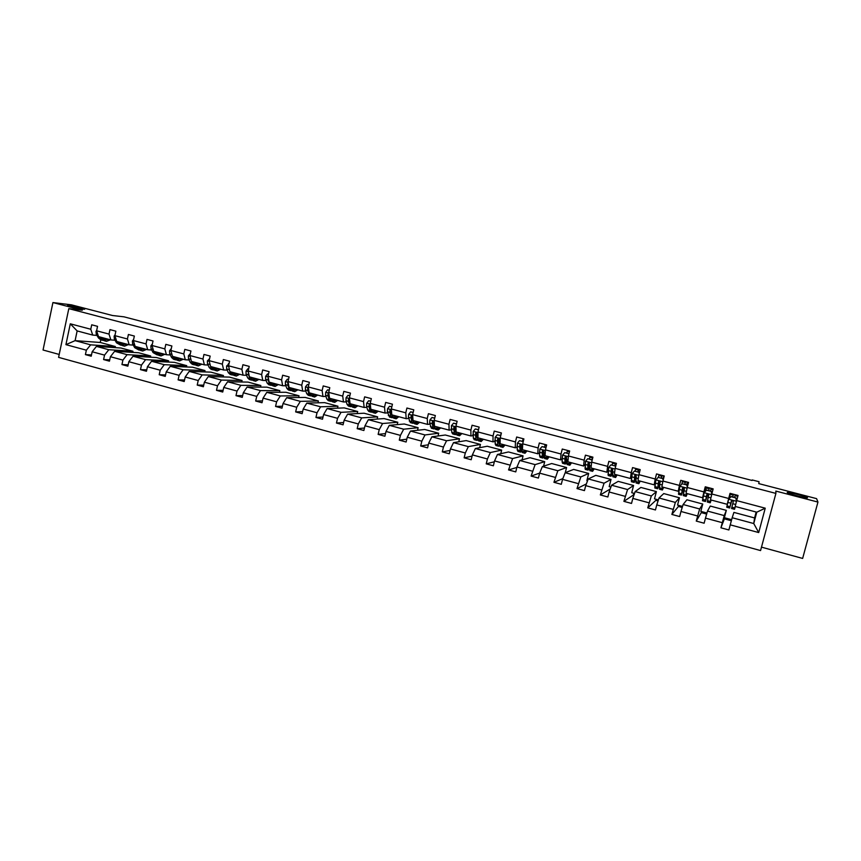 <?xml version="1.0" encoding="UTF-8"?>
<svg xmlns="http://www.w3.org/2000/svg" width="861" height="861" viewBox="0 0 861 861"><rect width="100%" height="100%" fill="white"/><g stroke="black" fill="none" stroke-linecap="round" stroke-linejoin="round"><path stroke-width="1.29" d="M787.223 492.503L787.837 492.395C791.044 492.438 807.693 497.001 807.521 497.787L806.897 497.916C803.625 497.862 786.76 493.213 787.223 492.503M69.041 305.472C73.949 306.021 87.499 309.39 84.227 309.25L83.269 309.174C78.469 308.658 64.693 305.235 68.008 305.386L69.041 305.472M761.49 547.144L802.635 558.434L817.95 502.071L775.847 491.082L775.901 493.407L68.805 308.636L82.301 310.218L52.919 302.566L43.05 350.007L59.205 354.441M52.919 302.566L71.452 304.837L112.49 315.513L123.973 316.826L752.094 480.481L752.223 479.954L752.083 480.481M817.95 502.071L816.583 498.637L758.756 483.602L759.058 481.729L752.223 479.954M68.805 308.636L58.591 357.369L760.564 550.577L775.901 493.407M96.69 330.387L96.001 331.334L96.271 334.251L98.498 338.007L100.78 339.815L100.253 342.474L75.101 340.644L90.653 344.841L86.348 350.179L65.92 344.648L70.29 323.811L90.771 329.246L91.718 324.801L97.551 326.341L96.604 330.796L109.013 334.09L109.971 329.612L115.858 331.173L114.9 335.65L127.439 338.976L128.397 334.488L134.348 336.048L133.38 340.547L146.036 343.905L147.016 339.395L153.021 340.988L152.042 345.498L164.828 348.888L165.807 344.357L171.877 345.961L170.887 350.502L183.802 353.925L184.803 349.372L190.927 350.997L189.926 355.55L202.97 359.015L203.971 354.441L210.159 356.077L209.148 360.651L222.321 364.149L223.343 359.554L229.596 361.2L228.574 365.807L241.887 369.337L242.92 364.72L249.227 366.388L248.194 371.005L261.636 374.578L262.68 369.939L269.062 371.629L268.008 376.268L281.601 379.873L282.656 375.213L289.102 376.914L288.037 381.584L301.759 385.222L302.835 380.54L309.347 382.262L308.27 386.944L322.132 390.625L323.219 385.922L329.795 387.665L328.708 392.368L342.721 396.092L343.819 391.368L350.47 393.122L349.362 397.847L363.525 401.603L364.633 396.856L371.349 398.632L370.23 403.389L384.544 407.178L385.663 402.41L392.455 404.207L391.325 408.986L405.779 412.817L406.919 408.028L413.786 409.836L412.645 414.636L427.25 418.511L428.401 413.7L435.343 415.529L434.181 420.351L448.947 424.269L450.12 419.425L457.126 421.277L455.953 426.13L470.881 430.091L472.065 425.226L479.146 427.099L477.963 431.964L493.052 435.967L494.246 431.081L501.414 432.975L500.209 437.872L515.459 441.919L516.675 437.001L523.908 438.916L522.692 443.835L538.114 447.924L539.341 442.984L546.66 444.922L545.433 449.862L561.017 454.005L562.265 449.044L569.659 450.992L568.411 455.964L584.178 460.151L585.437 455.157L592.917 457.137L591.658 462.131L607.597 466.361L608.867 461.345L616.433 463.347L615.152 468.362L631.264 472.635L632.555 467.598L640.207 469.622L638.916 474.669L655.21 478.996L656.523 473.927L664.251 475.972L662.938 481.041L679.426 485.41L680.75 480.32L688.574 482.386L687.239 487.487L703.911 491.911L705.256 486.799L713.166 488.887L711.821 494.01L728.675 498.487L730.042 493.342L738.049 495.452L736.682 500.607L765.235 508.184L756.776 512.198L753.752 523.542L754.591 517.945L733.916 512.403L732.173 517.73L753.752 523.542L758.702 532.561L730.246 524.844L728.89 529.967L720.926 527.804L724.37 518.849L731.366 520.744M732.173 517.73L730.246 524.844M731.646 519.689L724.37 517.719L726.318 510.358L710.282 506.064L707.505 511.079L724.241 515.588L720.926 527.804M722.282 522.681L705.471 518.128L704.126 523.219L696.258 521.077L701.295 512.618L706.644 514.06M706.946 513.016L700.832 511.369L702.759 504.04L686.895 499.789L683.117 504.514L699.659 508.969L696.258 521.077M697.593 515.987L680.976 511.477L679.652 516.557L671.871 514.437L678.457 506.44L682.213 507.463M682.536 506.429L677.553 505.084L679.447 497.787L663.756 493.579L659.009 498.013L675.358 502.415L671.871 514.437M673.184 509.368L656.76 504.912L655.447 509.96L647.752 507.861L655.867 500.338L658.052 500.93M658.385 499.907L654.511 498.863L656.394 491.609L640.864 487.444L635.16 491.588L651.336 495.947L647.752 507.861M649.054 502.824L632.813 498.411L631.522 503.437L623.902 501.36L634.159 494.472M634.514 493.461L631.726 492.707L633.578 485.486L618.22 481.374L611.568 485.227L627.572 489.543L623.902 501.36M625.194 496.345L609.125 491.986L607.855 496.991L600.321 494.935L610.201 489.026M610.901 487.089L609.179 486.626L611.009 479.437L595.812 475.358L588.246 478.942L604.067 483.204L600.321 494.935M601.591 489.941L585.706 485.636L584.447 490.609L576.999 488.574L586.341 483.947M587.546 480.782L586.868 480.599L588.676 473.453L573.63 469.417L565.182 472.721L580.82 476.94L576.999 488.574M578.258 483.613L562.545 479.351L561.297 484.302L553.935 482.289L562.846 478.598M565.279 472.678L566.581 467.523L551.697 463.53L542.355 466.576L557.831 470.741L553.935 482.289M555.173 477.349L539.632 473.141L538.405 478.059L531.119 476.079L539.653 473.087M543.582 466.178L544.712 461.657L529.978 457.708L519.786 460.495L535.101 464.617L531.119 476.079M532.346 471.161L516.966 466.996L515.761 471.893L508.55 469.923L516.858 467.458M522.078 459.86L523.068 455.856L508.485 451.95L497.454 454.468L512.607 458.558L508.55 469.923M509.755 465.037L494.558 460.915L493.353 465.79L486.228 463.842L494.332 461.797M500.768 453.715L501.651 450.109L487.218 446.246L475.369 448.516L490.35 452.552L487.423 458.978L486.228 463.842M487.423 458.978L472.377 454.899L471.193 459.742L464.144 457.826L472.076 456.115M479.652 447.698L480.449 444.427L466.167 440.595L453.51 442.629L468.341 446.622L465.317 452.983L464.144 457.826M465.317 452.983L450.443 448.947L449.27 453.769L442.296 451.874L450.077 450.443M458.741 441.79L459.473 438.798L445.331 435.009L431.888 436.807L446.558 440.757L443.458 447.053L442.296 451.874M443.458 447.053L428.735 443.06L427.583 447.86L420.685 445.976L428.315 444.793M438.034 435.978L438.701 433.234L424.71 429.478L410.493 431.038L425.011 434.945L421.825 441.187L420.685 445.976M421.825 441.187L407.264 437.237L406.123 442.016L399.289 440.154L406.801 439.175M417.531 430.263L418.145 427.713L404.293 423.999L389.323 425.334L403.68 429.198L400.43 435.375L399.289 440.154M400.43 435.375L386.008 431.469L384.889 436.226L378.13 434.385L385.513 433.578M397.233 424.624L397.793 422.256L384.081 418.586L368.368 419.684L382.585 423.515L379.249 429.639L378.13 434.385M379.249 429.639L364.989 425.764L363.869 430.5L357.186 428.681L364.451 428.025M377.118 419.07L377.645 416.853L364.063 413.215L347.64 414.098L361.706 417.886L358.294 423.946L357.186 428.681M358.294 423.946L344.174 420.125L343.076 424.828L336.457 423.031L343.625 422.503M357.207 413.581L357.692 411.504L344.249 407.899L327.115 408.566L341.042 412.322L337.555 418.328L336.457 423.031M337.555 418.328L323.585 414.539L322.498 419.221L315.955 417.445L323.004 417.036M337.49 408.168L337.942 406.209L324.629 402.636L306.807 403.099L320.583 406.801L317.031 412.753L315.955 417.445M317.031 412.753L303.212 409.007L302.136 413.678L295.657 411.913L302.609 411.612M317.967 402.808L318.387 400.968L305.214 397.427L286.713 397.674L300.349 401.355L296.722 407.253L295.657 411.913M296.722 407.253L283.032 403.54L281.977 408.179L275.563 406.435L282.43 406.22M298.627 397.513L299.025 395.769L285.97 392.272L266.813 392.315L280.309 395.952L276.618 401.796L275.563 406.435M276.618 401.796L263.068 398.126L262.024 402.744L255.674 401.011L262.444 400.882M279.47 392.282L279.847 390.625L266.932 387.159L247.118 387.009L260.474 390.603L256.718 396.394L255.674 401.011M256.718 396.394L243.308 392.756L242.275 397.362L235.989 395.651L242.673 395.597M260.506 387.116L260.861 385.534L248.065 382.101L227.616 381.757L240.843 385.319L237.023 391.055L235.989 395.651M237.023 391.055L223.752 387.45L222.73 392.035L216.498 390.334L223.107 390.345M241.715 381.993L242.059 380.497L229.381 377.096L208.319 376.548L221.417 380.078L217.521 385.76L216.498 390.334M217.521 385.76L204.38 382.198L203.379 386.761L197.212 385.082L203.734 385.147M223.117 376.935L223.429 375.504L210.88 372.135L189.205 371.403L202.174 374.89L198.213 380.53L197.212 385.082M198.213 380.53L185.212 377L184.211 381.541L178.109 379.873L184.555 380.002M204.681 371.92L204.983 370.553L192.552 367.216L170.284 366.302L183.124 369.756L179.11 375.342L178.109 379.873M179.11 375.342L166.227 371.855L165.247 376.375L159.21 374.729L165.57 374.901M186.428 366.969L186.719 365.656L174.406 362.352L151.547 361.254L164.257 364.677L160.189 370.208L159.21 374.729M160.189 370.208L147.435 366.754L146.467 371.252L140.483 369.627L146.768 369.843M168.347 362.061L168.616 360.802L156.422 357.53L133.003 356.25L145.584 359.64L141.452 365.129L140.483 369.627M141.452 365.129L128.827 361.706L127.869 366.183L121.95 364.569L128.16 364.827M150.438 357.207L150.697 355.991L138.61 352.752L114.631 351.299L127.094 354.657L122.908 360.102L121.95 364.569M122.908 360.102L110.402 356.712L109.455 361.168L103.589 359.564L109.734 359.855M132.691 352.397L132.938 351.234L120.971 348.027L96.443 346.402L108.787 349.727L104.536 355.119L103.589 359.564M104.536 355.119L92.159 351.762L91.223 356.196L85.411 354.614L91.481 354.936M86.348 350.179L85.411 354.614M765.235 508.184L758.702 532.561M711.821 494.01L710.465 499.843L727.222 504.32L727.567 503.491M727.222 504.32L728.675 498.487M726.318 510.358L724.241 515.588M707.505 511.079L705.471 518.128M687.239 487.487L686.045 493.331L702.608 497.755L703.125 496.98M702.608 497.755L703.911 491.911M702.759 504.04L699.659 508.969M683.117 504.514L680.976 511.477M662.938 481.041L661.883 486.885L678.264 491.254L678.952 490.533M678.264 491.254L679.426 485.41M679.447 497.787L675.358 502.415M659.009 498.013L656.76 504.912M638.916 474.669L638.001 480.524L654.199 484.84L655.06 484.173M654.199 484.84L655.21 478.996M656.394 491.609L651.336 495.947M635.16 491.588L632.813 498.411M615.152 468.362L614.377 474.217L630.403 478.49L631.425 477.866M630.403 478.49L631.264 472.635M633.578 485.486L627.572 489.543M611.568 485.227L609.125 491.986M591.658 462.131L591.023 467.986L606.865 472.215L608.049 471.634M606.865 472.215L607.597 466.361M611.009 479.437L604.067 483.204M588.246 478.942L585.706 485.636M568.411 455.964L567.916 461.83L583.586 466.005L584.931 465.478M583.586 466.005L584.178 460.151M588.676 473.453L580.82 476.94M565.182 472.721L562.545 479.351M545.433 449.862L545.056 455.727L560.565 459.86L562.061 459.387M560.565 459.86L561.017 454.005M566.581 467.523L557.831 470.741M542.355 466.576L539.632 473.141M522.692 443.835L522.455 449.7L537.791 453.79L539.438 453.349M537.791 453.79L538.114 447.924M544.712 461.657L535.101 464.617M519.786 460.495L516.966 466.996M500.209 437.872L500.09 443.738L515.265 447.785L517.052 447.386M515.265 447.785L515.459 441.919M523.068 455.856L512.607 458.558M497.454 454.468L494.558 460.915M477.963 431.964L477.973 437.829L492.976 441.833L494.914 441.489M492.976 441.833L493.052 435.967M501.651 450.109L490.35 452.552M475.369 448.516L472.377 454.899M455.953 426.13L456.082 431.996L470.935 435.957L473.012 435.644M476.348 435.16L477.037 435.053M470.935 435.957L470.881 430.091M480.449 444.427L468.341 446.622M453.51 442.629L450.443 448.947M434.181 420.351L434.428 426.217L449.119 430.134L451.336 429.876M454.683 429.467L455.394 429.381M449.119 430.134L448.947 424.269M459.473 438.798L446.558 440.757M431.888 436.807L428.735 443.06M412.645 414.636L413 420.502L427.54 424.387L429.887 424.161M433.255 423.838L433.858 423.773M427.54 424.387L427.25 418.511M438.701 433.234L425.011 434.945M410.493 431.038L407.264 437.237M391.325 408.986L391.798 414.851L406.188 418.683L408.663 418.5M406.188 418.683L405.779 412.817M418.145 427.713L403.68 429.198M389.323 425.334L386.008 431.469M370.23 403.389L370.822 409.255L385.05 413.054L387.665 412.903M385.05 413.054L384.544 407.178M397.793 422.256L382.585 423.515M368.368 419.684L364.989 425.764M349.362 397.847L350.061 403.712L364.138 407.468L366.883 407.361M364.138 407.468L363.525 401.603M377.645 416.853L361.706 417.886M347.64 414.098L344.174 420.125M328.708 392.368L329.505 398.234L343.453 401.958L346.316 401.883M343.453 401.958L342.721 396.092M357.692 411.504L341.042 412.322M327.115 408.566L323.585 414.539M308.27 386.944L309.174 392.81L322.972 396.49L325.953 396.458M322.972 396.49L322.132 390.625M337.942 406.209L320.583 406.801M306.807 403.099L303.212 409.007M288.037 381.584L289.038 387.439L302.695 391.088L305.806 391.088M302.695 391.088L301.759 385.222M318.387 400.968L300.349 401.355M286.713 397.674L283.032 403.54M268.008 376.268L269.116 382.123L282.634 385.728L285.852 385.771M282.634 385.728L281.601 379.873M299.025 395.769L280.309 395.952M266.813 392.315L263.068 398.126M248.194 371.005L249.399 376.87L262.777 380.433L266.103 380.508M262.777 380.433L261.636 374.578M279.847 390.625L260.474 390.603M247.118 387.009L243.308 392.756M228.574 365.807L229.865 371.661L243.114 375.192L246.558 375.299M243.114 375.192L241.887 369.337M260.861 385.534L240.843 385.319M227.616 381.757L223.752 387.45M209.148 360.651L210.547 366.506L223.656 370.004L227.207 370.133M223.656 370.004L222.321 364.149M242.059 380.497L221.417 380.078M208.319 376.548L204.38 382.198M189.926 355.55L191.4 361.405L204.391 364.86L208.05 365.032M204.391 364.86L202.97 359.015M223.429 375.504L202.174 374.89M189.205 371.403L185.212 377M170.887 350.502L172.458 356.346L185.309 359.78L189.076 359.973M185.309 359.78L183.802 353.925M204.983 370.553L183.124 369.756M170.284 366.302L166.227 371.855M152.042 345.498L153.699 351.342L166.431 354.732L170.295 354.969M166.431 354.732L164.828 348.888M186.719 365.656L164.257 364.677M151.547 361.254L147.435 366.754M133.38 340.547L135.123 346.391L147.726 349.749L151.687 350.007M147.726 349.749L146.036 343.905M168.616 360.802L145.584 359.64M133.003 356.25L128.827 361.706M114.9 335.65L116.73 341.483L129.215 344.809L133.272 345.1M129.215 344.809L127.439 338.976M150.697 355.991L127.094 354.657M114.631 351.299L110.402 356.712M96.604 330.796L98.52 336.619L110.875 339.923L115.03 340.246M110.875 339.923L109.013 334.09M132.938 351.234L108.787 349.727M96.443 346.402L92.159 351.762M70.29 323.811L77.146 330.925L92.719 335.08L96.97 335.424M92.719 335.08L90.771 329.246M754.591 517.945L756.162 512.037M100.253 342.474L115.342 346.52L90.653 344.841M77.146 330.925L75.101 340.644L65.92 344.648M756.776 512.198L735.176 506.44L736.682 500.607M115.105 347.64L115.342 346.52M724.65 517.795L724.37 518.849M701.564 511.563L701.295 512.618M678.726 505.396L678.457 506.44M656.136 499.305L655.867 500.338M633.771 493.267L633.502 494.3M103.288 337.899L106.506 341.354L110.466 339.815M105.225 338.416L106.947 339.675L108.852 339.385M99.704 336.942L100.683 338.588L103.535 340.472M106.258 341.29L104.332 340.773L101.092 337.308M105.828 339.094L106.678 338.803M115.073 334.843L114.115 336.134L114.352 339.073L116.515 342.818L120.68 345.143M121.39 342.721L124.522 346.165L128.397 344.594M123.284 343.227L124.953 344.475L126.825 344.174M117.774 341.763L118.721 343.41L121.519 345.272M124.275 346.1L122.316 345.584L119.173 342.129M123.833 343.873L124.63 343.593M133.638 339.342L132.4 340.999L132.616 343.937L134.703 347.683L138.836 349.996M139.665 347.596L142.7 351.03L146.499 349.426M141.516 348.092L143.141 349.329L144.971 349.017M136.016 346.628L136.931 348.274L139.676 350.126M142.463 350.965L140.472 350.438L137.426 347.005M142.011 348.705L142.754 348.425M152.386 343.883L150.869 345.896L151.062 348.845L153.064 352.59L157.165 354.904M158.123 352.526L161.061 355.937L164.785 354.301M159.931 352.999L161.502 354.237L163.289 353.903M154.442 351.536L155.314 353.182L158.015 355.012M160.824 355.884L158.811 355.345L155.863 351.923M160.372 353.58L161.05 353.301M171.307 348.49L169.52 350.847L169.692 353.806L171.619 357.541L173.631 359.306L175.676 359.844M176.763 357.498L179.594 360.899L183.242 359.22M178.518 357.961L180.046 359.188L181.789 358.833M173.039 356.497L173.89 358.144L176.537 359.963M179.368 360.834L177.334 360.296L174.482 356.885M178.916 358.499L179.529 358.23M171.716 353.591L171.888 354.237M190.367 353.537L188.365 355.851L188.494 358.811L190.346 362.546L192.294 364.3L194.36 364.849M195.587 362.513L198.321 365.903L201.883 364.192M197.287 362.965L198.773 364.181L200.473 363.816M191.831 361.512L192.638 363.159L195.232 364.946M198.095 365.85L196.028 365.29L193.284 361.9M197.632 363.471L198.181 363.202M190.518 357.885L191.013 359.855M209.6 358.628L207.393 360.899L207.49 363.869L209.255 367.593L211.149 369.337L213.237 369.896M214.593 367.582L217.23 370.962L220.707 369.218M216.251 368.024L217.682 369.229L219.329 368.852M210.805 366.571L211.58 368.217L214.109 369.982M217.015 370.908L214.916 370.338L212.269 366.969M209.6 362.546L210.31 365.516M229.026 363.772L226.604 366L226.68 368.982L228.359 372.695L230.178 374.427L232.298 374.998M233.794 372.705L236.323 376.063L239.713 374.287M235.397 373.136L236.775 374.331L238.379 373.932M229.962 371.683L230.705 373.319L233.18 375.073M236.108 376.009L233.988 375.439L231.448 372.081M228.908 367.324L229.79 371.285M229.058 363.643L228.445 363.611M248.646 368.96L247.882 368.756L246.02 371.156L246.063 374.137L247.656 377.85L249.399 379.561L251.552 380.142M253.188 377.882L255.599 381.229L258.903 379.4M254.738 378.291L256.061 379.475L257.622 379.066M248.689 368.799L247.882 368.756M248.463 372.339L248.431 374.772L250.024 378.485L252.445 380.207M255.405 381.175L253.242 380.594L250.82 377.247M268.481 374.212L267.502 373.954L265.618 376.365L265.64 379.346L267.147 383.059L268.815 384.759L271 385.341M272.786 383.102L275.079 386.438L278.297 384.576M274.272 383.5L275.542 384.673L277.059 384.243M268.514 374.051L267.502 373.954M268.234 377.462L268.04 379.992L269.536 383.694L271.893 385.394M274.885 386.385L272.7 385.793L270.386 382.467M288.51 379.518L287.326 379.206L285.421 381.617L285.411 384.609L286.831 388.311L288.424 390.001L290.641 390.593M292.568 388.386L294.753 391.69L297.874 389.796M294.01 388.763L295.215 389.925L296.69 389.484M288.543 379.357L287.326 379.206M288.22 382.671L287.832 385.254L289.242 388.957L291.545 390.625M294.57 391.647L292.353 391.055L290.146 387.741M308.744 384.878L307.355 384.501L305.44 386.933L305.386 389.936L306.71 393.628L308.238 395.296L310.487 395.899M312.565 393.714L314.631 397.007L317.655 395.07M313.942 394.08L315.094 395.231L316.514 394.768M308.776 384.706L307.355 384.501M308.421 387.977L307.711 388.623L307.829 390.582L309.153 394.273L311.402 395.909M310.315 393.638L309.96 393.025M314.448 396.964L312.199 396.361L310.111 393.057M308.625 389.28L307.711 388.623M329.193 390.281L327.589 389.861L325.695 392.239L325.566 395.307L326.803 398.987L328.245 400.656L330.527 401.258M330.075 398.417L330.516 399.138M332.755 399.106L334.703 402.378L337.641 400.408M334.079 399.461L335.166 400.591L336.543 400.107M329.225 390.119L327.589 389.861M328.848 393.369L327.955 393.94L328.041 395.963L329.257 399.644L331.453 401.248M334.531 402.335L332.249 401.721L330.28 398.439M329.16 395.683L328.687 393.929L327.955 393.94M349.846 395.759L348.038 395.274L346.068 397.717L345.961 400.731L347.091 404.412L348.457 406.058L350.771 406.672M353.161 404.541L354.98 407.802L357.821 405.789M354.42 404.885L355.453 406.005L356.777 405.509M349.889 395.586L348.038 395.274M349.48 398.869L348.393 399.429L348.457 401.398L349.577 405.079L351.708 406.629M350.901 404.67L350.362 403.798M354.818 407.759L352.504 407.135L350.664 403.874M349.889 402.259L349.092 399.418L348.393 399.429M370.725 401.28L368.691 400.742L366.7 403.196L366.56 406.22L367.593 409.89L368.885 411.515L371.231 412.15M373.771 410.04L375.471 413.28L378.205 411.224M374.976 410.363L375.945 411.472L377.215 410.955M370.768 401.118L368.691 400.742M370.348 404.498L369.046 404.918L369.078 406.887L370.112 410.557L371.382 412.182L372.178 412.064M371.489 410.223L370.876 409.266M375.321 413.237L372.964 412.613L371.252 409.373M370.8 409.029L369.713 404.896L369.046 404.918M391.82 406.866L389.559 406.274L387.558 408.738L387.375 411.762L389.516 417.036L391.895 417.671M394.596 415.594L396.178 418.812L398.804 416.724M395.737 415.906L396.652 417.004L397.868 416.466M391.863 406.704L389.559 406.274M391.432 410.32L389.915 410.471L389.925 412.441L390.851 416.1L392.046 417.714L392.864 417.553M392.272 415.809L390.56 410.439L389.915 410.471M396.028 418.78L393.638 418.134L392.046 414.916M391.69 413.484L391.497 411.127M413.151 412.516L410.654 411.849L408.62 414.324L408.405 417.359L410.363 422.611L412.774 423.257M415.648 421.212L417.09 424.408L419.619 422.267M416.724 421.503L417.574 422.59L418.726 422.03M413.183 412.344L410.654 411.849M412.979 420.114L412.484 415.82L410.998 416.078L411.806 421.696L412.914 423.289L413.764 423.074M413.28 421.438L411.612 416.035L410.998 416.078M416.95 424.376L414.528 423.73L413.065 420.523M434.697 418.22L431.964 417.499L429.908 419.985L429.661 423.02L431.426 428.24L433.879 428.896M433.535 425.237L433.987 424.548M436.914 426.884L438.227 430.059L440.649 427.885M437.926 427.153L438.712 428.229L439.81 427.659M434.73 418.048L431.964 417.499M438.098 430.026L435.644 429.37L434.622 427.788L433.75 421.395L432.319 421.739L432.265 423.709L432.986 427.347L434.009 428.929L434.891 428.649M434.375 427.078L432.889 421.686L432.319 421.739M456.47 423.978L453.51 423.192L451.433 425.689L451.767 432.373L452.714 433.933L455.2 434.601M454.888 430.672L455.415 429.768M458.407 432.62L459.58 435.774L461.894 433.546M459.354 432.868L460.065 433.933L461.109 433.341M456.513 423.816L453.51 423.192M459.462 435.741L456.965 435.074L456.039 433.513L455.254 427.067L453.855 427.465L453.769 429.435L454.393 433.072L455.318 434.633L456.233 434.267M455.921 432.803L453.855 427.465M478.49 429.811L475.272 428.961L473.173 431.469L473.367 438.141L474.217 439.691L476.746 440.358M476.488 436.107L477.177 434.762M480.126 438.41L481.159 441.542L483.365 439.271M481.008 438.647L481.654 439.691L482.644 439.078M478.533 429.639L475.272 428.961M481.051 441.51L478.522 440.843L477.694 439.293L476.994 432.814L475.616 433.244L475.509 435.225L476.015 438.841L476.854 440.391L477.812 439.928M477.586 438.529L475.616 433.244M500.736 435.698L497.281 434.783L495.15 437.302L495.193 443.964L495.958 445.503L498.519 446.181M498.315 441.532L499.326 439.239M500.575 435.472L501.35 432.954M502.081 444.265L502.975 447.376L505.063 445.062M502.889 444.48L503.47 445.514L504.395 444.879M500.779 435.526L497.281 434.783M502.867 447.354L500.306 446.665L499.563 445.137L498.982 438.626L497.626 439.088L497.475 441.08L497.873 444.685L498.627 446.213L499.638 445.6M499.466 444.265L497.626 439.088M523.23 441.661L519.517 440.671L517.364 443.2L517.257 449.862L517.924 451.379L520.528 452.068M520.41 446.902L521.325 444.62M522.401 441.252L523.176 438.723M524.263 450.185L525.016 453.273L526.986 450.906M525.006 450.378L525.511 451.401L526.383 450.744M523.273 441.489L519.517 440.671M524.919 453.252L522.326 452.552L521.669 451.035L521.206 444.513L519.861 445.008L519.678 446.988L520.625 452.1L521.701 451.293M521.594 450.023L520.571 448.968L519.861 445.008M545.971 447.677L542 446.622L539.825 449.162L539.556 455.813L540.138 457.309L542.764 458.02M542.753 452.186L543.442 450.357M544.464 447.096L545.239 444.545M546.692 456.169L547.305 459.236L549.157 456.825M547.359 456.341L547.8 457.352L548.597 456.674M546.014 447.505L542 446.622M547.219 459.204L544.572 458.504L543.678 450.475L542.333 450.981L542.29 456.545L542.85 458.041L544.023 456.954M543.969 455.76L543.345 456.169L542.882 454.92L542.333 450.981M568.97 453.769L564.73 452.638L562.524 455.189L562.104 461.84L562.577 463.315L565.246 464.036M565.397 457.299L565.699 456.427M566.764 452.994L567.528 450.432M569.369 462.217L569.821 465.252L571.553 462.798M569.96 462.368L570.316 463.369L571.058 462.669M569.013 453.596L564.73 452.638M569.745 465.231L567.065 464.52L566.398 456.491L565.064 457.019L564.87 462.572L565.322 464.047L566.603 462.572M566.592 461.453L565.828 462.163L565.064 457.019M592.174 460.054L587.697 458.719L585.469 461.281L585.265 469.385L587.977 470.106M589.301 458.956L590.054 456.384M592.282 468.33L592.583 471.344L594.187 468.836M592.798 468.459L593.089 469.439L593.767 468.718M592.26 459.742L587.697 458.719M592.519 471.322L589.796 470.601L589.365 462.583L588.031 463.121L587.686 468.675L588.041 470.128L589.473 468.083M589.494 467.028L588.547 468.233L588.031 463.121M592.056 459.688L592.82 457.105M615.572 466.727L615.421 466.059L610.923 464.875L608.673 467.437L608.2 475.52L610.944 476.251M612.074 464.994L612.838 462.389M615.454 474.508L615.593 477.5L617.079 474.938M615.895 474.626L616.099 475.584L616.713 474.841M615.421 466.059L610.923 464.875M615.54 477.478L612.784 476.746L612.591 468.75L611.256 469.299L611.009 476.262L612.645 473.389M612.698 472.388L611.514 474.357L611.256 469.299M615.852 463.186L615.077 465.79M614.872 465.726L615.626 463.132M639.217 473.475L638.959 472.291L634.406 471.085L632.135 473.668L631.382 481.719L634.17 482.461M635.106 471.085L635.859 468.47M638.884 480.75L638.862 483.721L640.207 481.105M639.249 480.847L639.368 481.794L639.917 481.03M638.959 472.291L634.406 471.085M639.174 472.162L639.346 472.958M638.819 483.71L636.021 482.956L636.075 474.981L634.74 475.541L634.223 482.472L636.182 478.242M636.344 477.091L634.729 480.556L634.74 475.541M638.862 469.267L638.098 471.882M637.926 471.839L638.679 469.213M663.131 480.298L662.755 478.598L658.159 477.381L655.856 479.964L654.823 487.983L657.653 488.747M658.385 477.252L659.128 474.615M662.572 487.068L662.389 490.006L663.605 487.348M662.852 487.143L662.895 488.079L663.368 487.283M662.755 478.598L658.159 477.381M662.938 478.458L663.25 479.857M662.346 489.995L659.504 489.242L659.827 481.288L658.493 481.848L657.696 488.757L660.301 481.826M660.204 481.633L658.202 486.82L658.493 481.848M662.131 475.412L661.377 478.038M661.237 478.006L661.98 475.369M663.788 475.842L662.981 478.684M687.315 487.197L686.82 484.969L682.17 483.731L679.835 486.336L678.522 494.322L681.395 495.086M681.708 484.248L682.655 480.825M686.518 493.461L686.163 496.366L687.25 493.654M686.723 493.514L686.68 494.429L687.089 493.611M686.82 484.969L682.17 483.731M686.96 484.808L687.412 486.842M686.142 496.356L683.257 495.592L684.355 488.725L683.849 487.66L682.493 488.23L681.417 495.097L683.946 487.713M683.849 487.66L681.934 493.159L682.493 488.23M685.647 481.622L684.904 484.269M684.807 484.237L685.539 481.59M687.369 482.074L686.626 484.721M711.778 494.192L711.154 491.405L706.45 490.167L704.094 492.772L702.479 500.725L705.396 501.511M704.094 492.772L706.45 490.167M705.267 491.437L706.44 487.111M710.745 499.918L710.217 502.802L711.154 500.037M710.852 499.95L710.734 500.844L711.068 500.004M711.154 491.405L706.558 490.006M711.261 491.244L711.853 493.891M710.207 502.792L707.268 502.006L708.657 495.183L708.129 494.106L706.784 494.677L705.417 501.511L707.753 494.01M707.688 493.999L705.934 499.563L706.784 494.677M709.421 487.896L708.689 490.566M708.635 490.544L709.356 487.875M711.208 488.37L710.476 491.039M736.51 501.242L735.768 497.927L731.011 496.668L728.621 499.283L726.706 507.204L729.676 508.001L731.742 500.671M728.621 499.283L731.011 496.668M729.095 498.67L730.494 493.461M735.24 506.451L734.53 509.303L735.326 506.483M735.262 506.462L735.057 507.333L735.305 506.472M735.768 497.927L731.086 496.496M735.832 497.744L736.564 501.037M734.53 509.303L731.559 508.507L733.238 501.715L732.7 500.628L731.333 501.21L729.676 508.001M731.71 500.693L730.203 506.042L731.409 501.016M733.464 494.246L732.743 496.926M732.722 496.926L733.443 494.236M735.305 494.731L734.584 497.421M96.83 331.485L96.034 331.27M100.683 338.588L98.498 338.007M104.256 339.546L102.072 338.965M97.874 334.681L96.271 334.251M115.116 336.339L114.158 336.081M118.721 343.41L116.515 342.818M122.327 344.378L120.109 343.787M116.117 339.535L114.352 339.073M133.584 341.236L132.443 340.934M136.931 348.274L134.703 347.683M140.569 349.243L138.341 348.651M134.542 344.443L132.616 343.937M152.236 346.187L150.912 345.842M155.314 353.182L153.064 352.59M158.994 354.172L156.745 353.57M153.15 349.394L151.062 348.845M171.07 351.191L169.574 350.793M173.89 358.144L171.619 357.541M177.603 359.134L175.321 358.531M171.931 354.398L169.692 353.806M190.098 356.239L188.408 355.797M192.638 363.159L190.346 362.546M196.383 364.16L194.091 363.546M190.798 359.424L188.494 358.811M209.32 361.34L207.436 360.845M211.58 368.217L209.255 367.593M215.358 369.218L213.044 368.605M209.826 364.483L207.49 363.869M228.725 366.495L226.647 365.947M230.705 373.319L228.359 372.695M234.526 374.341L232.179 373.717M229.037 369.606L226.68 368.982M248.334 371.704L246.063 371.102M250.024 378.485L247.656 377.85M253.877 379.507L251.509 378.883M248.431 374.772L246.063 374.137M268.148 376.957L265.672 376.3M269.536 383.694L267.147 383.059M273.432 384.738L271.043 384.092M268.04 379.992L265.64 379.346M288.155 382.273L285.475 381.563M289.242 388.957L286.831 388.311M293.181 390.011L290.76 389.366M287.832 385.254L285.411 384.609M288.338 383.306L287.682 383.296M308.378 387.644L305.483 386.869M309.153 394.273L306.71 393.628M313.135 395.339L310.692 394.682M307.829 390.582L305.386 389.936M328.805 393.068L325.695 392.239M329.257 399.644L326.803 398.987M333.282 400.72L330.818 400.064M328.041 395.963L325.566 395.307M328.687 393.994L327.944 394.004M349.448 398.546L346.122 397.664M349.577 405.079L347.091 404.412M353.645 406.155L351.148 405.499M348.457 401.398L345.961 400.731M370.305 404.078L366.754 403.142M370.112 410.557L367.593 409.89M374.212 411.655L371.694 410.977M369.078 406.887L366.56 406.22M391.378 409.675L387.601 408.674M390.851 416.1L388.311 415.422M394.995 417.208L392.455 416.53M389.925 412.441L387.375 411.762M412.688 415.336L408.674 414.27M411.806 421.696L409.244 421.007M416.003 422.816L413.431 422.127M410.977 418.048L408.405 417.359M434.213 421.051L429.962 419.92M432.986 427.347L430.392 426.658M437.227 428.487L434.622 427.788M432.265 423.709L429.661 423.02M455.975 426.819L451.476 425.635M454.393 433.072L451.767 432.373M458.665 434.213L456.039 433.513M453.769 429.435L451.142 428.735M456.039 430.048L455.437 429.887M477.963 432.663L473.227 431.404M476.015 438.841L473.367 438.141M480.341 440.003L477.694 439.293M475.509 435.225L472.85 434.514M477.963 435.881L477.188 435.677M500.198 438.561L495.204 437.237M497.873 444.685L495.193 443.964M502.243 445.847L499.563 445.137M497.475 441.08L494.784 440.358M500.133 441.779L499.176 441.532M522.67 444.524L517.418 443.135M519.969 450.583L517.257 449.862M522.918 439.53L523.714 439.734M524.381 451.767L521.669 451.035M519.678 446.988L516.966 446.267M522.53 447.752L521.4 447.44M545.39 450.561L539.879 449.098M542.29 456.545L539.556 455.813M544.981 445.352L546.455 445.75M546.757 457.74L544.023 457.008M542.129 452.961L539.373 452.229M545.185 453.779L543.861 453.424M568.357 456.653L562.577 455.125M564.87 462.572L562.104 461.84M567.281 451.25L569.455 451.821M569.379 463.778L566.613 463.046M564.816 459.01L562.039 458.267M568.077 459.871L566.57 459.473M591.582 462.82L585.534 461.216M587.686 468.675L584.888 467.921M589.807 457.202L592.572 457.934M592.25 469.891L589.451 469.137M587.751 465.112L584.942 464.37M591.227 466.038L589.527 465.586M615.055 469.051L608.727 467.372M610.75 474.831L607.931 474.077M612.591 463.218L615.378 463.961M615.367 476.068L612.537 475.304M610.944 471.29L608.103 470.536M614.636 472.269L612.731 471.763M638.808 475.358L632.189 473.604M634.073 481.062L631.21 480.298M635.612 469.31L638.432 470.052M638.733 482.311L635.87 481.547M634.385 477.532L631.522 476.768M638.302 478.576L636.204 478.016M662.819 481.729L655.91 479.9M657.643 487.358L654.758 486.583M658.891 475.455L661.743 476.208M662.367 488.617L659.472 487.843M658.095 483.839L655.189 483.064M662.238 484.947L659.924 484.334M687.1 488.176L679.899 486.271M681.481 493.73L678.565 492.944M682.418 481.676L685.302 482.44M687.121 482.924L688.348 483.247M686.26 495L683.333 494.214M682.063 490.221L679.135 489.446M686.443 491.383L683.925 490.716M711.66 494.698L704.158 492.707M705.589 500.166L702.641 499.38M706.214 487.961L709.13 488.736M710.971 489.22L712.94 489.737M711.584 492.696L712.122 492.836M710.411 501.457L707.462 500.661M706.311 496.679L703.34 495.893M710.917 497.906L708.183 497.174M736.499 501.296L728.686 499.219M729.967 506.677L726.985 505.881M729.428 497.421L730.074 497.593M730.268 494.322L733.217 495.097M735.079 495.592L737.812 496.313M736.155 499.208L736.994 499.423M734.853 507.979L731.861 507.183M730.828 503.201L727.825 502.404M735.671 504.492L732.722 503.707M100.78 339.815L102.696 340.332M308.486 388.354L307.797 388.354"/></g></svg>
